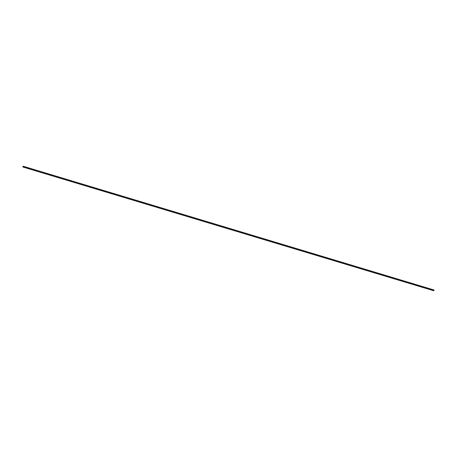 <?xml version="1.0" encoding="UTF-8"?>
<svg xmlns="http://www.w3.org/2000/svg" width="457" height="457" viewBox="0 0 457 457"><rect width="100%" height="100%" fill="white"/><g stroke="black" fill="none" stroke-linecap="round" stroke-linejoin="round"><path stroke-width="0.69" d="M434.076 290.189L433.693 290.703L433.984 289.978A0.731 0.611 -73.2 0 1 434.15 290.161L434.076 290.189M22.941 167.022L433.779 290.761L22.941 167.022L23.147 166.239L433.973 289.984M22.861 166.976L433.699 290.715L22.856 166.965M22.85 166.908L433.687 290.646M22.861 166.891L433.699 290.629M22.873 166.885L433.71 290.623M22.879 166.862L433.727 290.566M433.756 290.538L22.919 166.799L433.744 290.555M22.913 166.771L433.756 290.509M433.779 290.486L22.936 166.742L433.762 290.492M22.947 166.725L433.784 290.463M22.947 166.691L433.784 290.429M433.819 290.361L22.981 166.622L433.796 290.412M22.987 166.599L433.83 290.344L23.004 166.594M23.016 166.571L433.887 290.246M23.05 166.485L433.887 290.229M23.056 166.468L433.899 290.206M23.073 166.457L433.91 290.201M23.084 166.439L433.922 290.178M23.084 166.411L433.95 290.121L23.124 166.359M23.118 166.279L433.956 290.018L23.118 166.274"/></g></svg>
